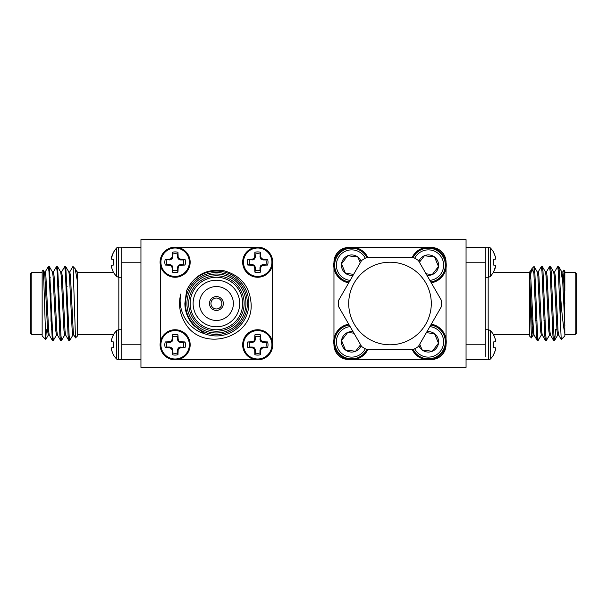 <?xml version="1.0" encoding="UTF-8"?>
<svg xmlns="http://www.w3.org/2000/svg" width="607" height="607" viewBox="0 0 607 607"><rect width="100%" height="100%" fill="white"/><g stroke="black" fill="none" stroke-linecap="round" stroke-linejoin="round"><path stroke-width="0.91" d="M160.385 265.176L161.356 268.248M181.212 248.453L178.094 247.466M160.385 265.244L160.385 341.824M178.094 359.534L181.167 358.562M161.371 338.706L160.385 341.756M178.162 359.534L254.743 359.534M272.452 341.824L271.466 338.714M251.624 358.547L254.674 359.534M272.452 341.756L272.452 265.176M254.743 247.466L251.67 248.438M271.473 268.264L272.452 265.244M254.674 247.466L178.162 247.466M210.963 303.5A5.455 5.455 0 0 0 219.142 308.227A5.455 5.455 0 0 0 219.142 298.773A5.455 5.455 0 0 0 210.963 303.5M184.68 322.249A36.868 36.868 0 0 1 180.795 294C177.29 310.693 187.821 328.948 204.392 333.63L193.906 325.602C188.003 319.411 184.991 312.044 184.869 303.5L186.569 290.783C194.255 275.001 206.82 268.34 224.249 270.813C241.002 275.639 249.963 286.77 251.139 304.206C253.005 339.123 200.985 352.766 184.68 322.249M204.392 333.63A32.444 32.444 0 0 0 246.457 315.754A32.444 32.444 0 0 0 228.9 273.56A32.444 32.444 0 0 0 186.569 290.783M185.454 303.5A30.965 30.965 0 0 1 231.897 276.686A30.965 30.965 0 0 1 231.897 330.314A30.965 30.965 0 0 1 185.454 303.5M188.694 303.5A27.725 27.725 0 0 1 230.281 279.493A27.725 27.725 0 0 1 230.281 327.507A27.725 27.725 0 0 1 188.694 303.5M186.926 303.5A29.493 29.493 0 0 0 231.161 329.04A29.493 29.493 0 0 0 231.161 277.96A29.493 29.493 0 0 0 186.926 303.5M190.166 303.5A26.245 26.245 0 0 0 229.545 326.232A26.245 26.245 0 0 0 229.545 280.768A26.245 26.245 0 0 0 190.166 303.5M216.418 320.45A16.95 16.95 0 0 0 231.1 295.025A16.95 16.95 0 0 0 201.736 295.025A16.95 16.95 0 0 0 216.418 320.45M193.117 303.5A23.301 23.301 0 0 0 228.065 323.675A23.301 23.301 0 0 0 228.065 283.325A23.301 23.301 0 0 0 193.117 303.5M209.483 303.5A6.927 6.927 0 0 0 219.886 309.502A6.927 6.927 0 0 0 219.886 297.498A6.927 6.927 0 0 0 209.483 303.5M257.709 358.995A14.211 14.211 0 0 1 245.403 337.682A14.211 14.211 0 0 1 270.009 337.682A14.211 14.211 0 0 1 257.709 358.995M272.748 344.791A15.038 15.038 0 0 1 257.709 359.83A15.038 15.038 0 0 1 242.663 344.791A15.038 15.038 0 0 1 257.709 329.745A15.038 15.038 0 0 1 272.748 344.791A15.038 15.038 0 0 1 257.709 359.83A15.038 15.038 0 0 1 242.663 344.791A15.038 15.038 0 0 1 257.709 329.745A15.038 15.038 0 0 1 272.748 344.791M254.697 339.275L254.857 334.889A10.304 10.304 0 0 1 260.555 334.889L260.714 339.275L261.465 341.028L263.218 341.779L267.611 341.938A10.304 10.304 0 0 1 267.611 347.636L263.218 347.796L261.465 348.547L260.714 350.3L260.555 354.693A10.304 10.304 0 0 1 254.857 354.693L254.697 350.3L253.946 348.547L252.193 347.796L247.8 347.636A10.304 10.304 0 0 1 247.8 341.938L252.193 341.779L253.946 341.028L254.697 339.275L255.441 339.427L254.857 334.889M254.857 354.693L255.441 353.001A8.521 8.521 0 0 0 259.971 353.001L260.555 354.693M260.714 350.3L259.971 350.156L259.971 353.001M261.465 348.547L260.881 347.963L259.971 350.156M263.218 347.796L263.074 347.06L260.881 347.963M267.611 347.636L263.074 347.06M265.919 347.06A8.521 8.521 0 0 0 265.919 342.523L267.611 341.938M263.218 341.779L263.074 342.523L265.919 342.523M261.465 341.028L260.881 341.612L263.074 342.523M260.714 339.275L259.971 339.427L260.881 341.612M260.555 334.889L259.971 339.427M259.971 336.574A8.521 8.521 0 0 0 255.441 336.574M253.946 341.028L254.53 341.612L255.441 339.427M252.193 341.779L252.337 342.523L254.53 341.612M247.8 341.938L252.337 342.523M249.492 342.523A8.521 8.521 0 0 0 249.492 347.06L247.8 347.636M252.193 347.796L252.337 347.06L249.492 347.06M253.946 348.547L254.53 347.963L252.337 347.06M254.697 350.3L255.441 350.156L254.53 347.963M255.441 353.001L255.441 350.156M175.127 358.995A14.211 14.211 0 0 1 162.82 337.682A14.211 14.211 0 0 1 187.434 337.682A14.211 14.211 0 0 1 175.127 358.995M190.166 344.791A15.038 15.038 0 0 1 175.127 359.83A15.038 15.038 0 0 1 160.089 344.791A15.038 15.038 0 0 1 175.127 329.745A15.038 15.038 0 0 1 190.166 344.791A15.038 15.038 0 0 1 175.127 359.83A15.038 15.038 0 0 1 160.089 344.791A15.038 15.038 0 0 1 175.127 329.745A15.038 15.038 0 0 1 190.166 344.791M172.122 339.275L172.282 334.889A10.304 10.304 0 0 1 177.98 334.889L178.139 339.275L178.89 341.028L180.643 341.779L185.029 341.938A10.304 10.304 0 0 1 185.029 347.636L180.643 347.796L178.89 348.547L178.139 350.3L177.98 354.693A10.304 10.304 0 0 1 172.282 354.693L172.122 350.3L171.364 348.547L169.619 347.796L165.225 347.636A10.304 10.304 0 0 1 165.225 341.938L169.619 341.779L171.364 341.028L172.122 339.275L172.858 339.427L172.282 334.889M172.282 354.693L172.858 353.001A8.521 8.521 0 0 0 177.396 353.001L177.98 354.693M178.139 350.3L177.396 350.156L177.396 353.001M178.89 348.547L178.306 347.963L177.396 350.156M180.643 347.796L180.491 347.06L178.306 347.963M185.029 347.636L180.491 347.06M183.344 347.06A8.521 8.521 0 0 0 183.344 342.523L185.029 341.938M180.643 341.779L180.491 342.523L183.344 342.523M178.89 341.028L178.306 341.612L180.491 342.523M178.139 339.275L177.396 339.427L178.306 341.612M177.98 334.889L177.396 339.427M177.396 336.574A8.521 8.521 0 0 0 172.858 336.574M171.364 341.028L171.956 341.612L172.858 339.427M169.619 341.779L169.763 342.523L171.956 341.612M165.225 341.938L169.763 342.523M166.917 342.523A8.521 8.521 0 0 0 166.917 347.06L165.225 347.636M169.619 347.796L169.763 347.06L166.917 347.06M171.364 348.547L171.956 347.963L169.763 347.06M172.122 350.3L172.858 350.156L171.956 347.963M172.858 353.001L172.858 350.156M257.709 276.42A14.211 14.211 0 0 1 245.403 255.107A14.211 14.211 0 0 1 270.009 255.107A14.211 14.211 0 0 1 257.709 276.42M272.748 262.209A15.038 15.038 0 0 1 257.709 277.255A15.038 15.038 0 0 1 242.663 262.209A15.038 15.038 0 0 1 257.709 247.17A15.038 15.038 0 0 1 272.748 262.209A15.038 15.038 0 0 1 257.709 277.255A15.038 15.038 0 0 1 242.663 262.209A15.038 15.038 0 0 1 257.709 247.17A15.038 15.038 0 0 1 272.748 262.209M254.697 256.7L254.857 252.307A10.304 10.304 0 0 1 260.555 252.307L260.714 256.7L261.465 258.453L263.218 259.204L267.611 259.364A10.304 10.304 0 0 1 267.611 265.062L263.218 265.221L261.465 265.972L260.714 267.725L260.555 272.111A10.304 10.304 0 0 1 254.857 272.111L254.697 267.725L253.946 265.972L252.193 265.221L247.8 265.062A10.304 10.304 0 0 1 247.8 259.364L252.193 259.204L253.946 258.453L254.697 256.7L255.441 256.844L254.857 252.307M254.857 272.111L255.441 270.426A8.521 8.521 0 0 0 259.971 270.426L260.555 272.111M260.714 267.725L259.971 267.573L259.971 270.426M261.465 265.972L260.881 265.388L259.971 267.573M263.218 265.221L263.074 264.477L260.881 265.388M267.611 265.062L263.074 264.477M265.919 264.477A8.521 8.521 0 0 0 265.919 259.94L267.611 259.364M263.218 259.204L263.074 259.94L265.919 259.94M261.465 258.453L260.881 259.037L263.074 259.94M260.714 256.7L259.971 256.844L260.881 259.037M260.555 252.307L259.971 256.844M259.971 253.999A8.521 8.521 0 0 0 255.441 253.999M253.946 258.453L254.53 259.037L255.441 256.844M252.193 259.204L252.337 259.94L254.53 259.037M247.8 259.364L252.337 259.94M249.492 259.94A8.521 8.521 0 0 0 249.492 264.477L247.8 265.062M252.193 265.221L252.337 264.477L249.492 264.477M253.946 265.972L254.53 265.388L252.337 264.477M254.697 267.725L255.441 267.573L254.53 265.388M255.441 270.426L255.441 267.573M175.127 276.42A14.211 14.211 0 0 1 162.82 255.107A14.211 14.211 0 0 1 187.434 255.107A14.211 14.211 0 0 1 175.127 276.42M190.166 262.209A15.038 15.038 0 0 1 175.127 277.255A15.038 15.038 0 0 1 160.089 262.209A15.038 15.038 0 0 1 175.127 247.17A15.038 15.038 0 0 1 190.166 262.209A15.038 15.038 0 0 1 175.127 277.255A15.038 15.038 0 0 1 160.089 262.209A15.038 15.038 0 0 1 175.127 247.17A15.038 15.038 0 0 1 190.166 262.209M172.122 256.7L172.282 252.307A10.304 10.304 0 0 1 177.98 252.307L178.139 256.7L178.89 258.453L180.643 259.204L185.029 259.364A10.304 10.304 0 0 1 185.029 265.062L180.643 265.221L178.89 265.972L178.139 267.725L177.98 272.111A10.304 10.304 0 0 1 172.282 272.111L172.122 267.725L171.364 265.972L169.619 265.221L165.225 265.062A10.304 10.304 0 0 1 165.225 259.364L169.619 259.204L171.364 258.453L172.122 256.7L172.858 256.844L172.282 252.307M172.282 272.111L172.858 270.426A8.521 8.521 0 0 0 177.396 270.426L177.98 272.111M178.139 267.725L177.396 267.573L177.396 270.426M178.89 265.972L178.306 265.388L177.396 267.573M180.643 265.221L180.491 264.477L178.306 265.388M185.029 265.062L180.491 264.477M183.344 264.477A8.521 8.521 0 0 0 183.344 259.94L185.029 259.364M180.643 259.204L180.491 259.94L183.344 259.94M178.89 258.453L178.306 259.037L180.491 259.94M178.139 256.7L177.396 256.844L178.306 259.037M177.98 252.307L177.396 256.844M177.396 253.999A8.521 8.521 0 0 0 172.858 253.999M171.364 258.453L171.956 259.037L172.858 256.844M169.619 259.204L169.763 259.94L171.956 259.037M165.225 259.364L169.763 259.94M166.917 259.94A8.521 8.521 0 0 0 166.917 264.477L165.225 265.062M169.619 265.221L169.763 264.477L166.917 264.477M171.364 265.972L171.956 265.388L169.763 264.477M172.122 267.725L172.858 267.573L171.956 265.388M172.858 270.426L172.858 267.573M348.911 247.466L348.714 247.466A14.743 14.743 0 0 0 333.964 262.216L333.964 262.414M348.729 282.824A17.907 17.907 0 0 1 333.964 267.907L333.964 344.791A14.743 14.743 0 0 0 348.722 359.534L348.911 359.534M446.039 262.414L446.039 262.209A14.743 14.743 0 0 0 431.289 247.466L431.091 247.466M431.091 359.534L431.289 359.534A14.743 14.743 0 0 0 446.039 344.784L446.039 344.586M466.055 239.636L140.945 239.636L140.945 367.364L466.055 367.364L466.055 239.636M441.479 306.512L418.344 346.574A51.557 51.557 0 0 1 413.132 349.579L366.871 349.579A51.557 51.557 0 0 1 361.658 346.574L338.531 306.512A51.557 51.557 0 0 1 338.531 300.488L361.658 260.426A51.557 51.557 0 0 1 366.871 257.421L413.132 257.421A51.557 51.557 0 0 1 418.344 260.426L441.479 300.488A51.557 51.557 0 0 1 441.479 306.512M390.005 344.791A41.291 41.291 0 0 0 425.757 282.854A41.291 41.291 0 0 0 354.245 282.854A41.291 41.291 0 0 0 390.005 344.791M418.868 345.664A10.213 10.213 0 0 0 422.123 349.951L432.252 351.278A10.213 10.213 0 0 1 422.123 349.951L419.733 344.169L422.123 349.951L432.252 351.278L438.474 343.167L434.559 333.729L426.38 332.659M426.918 331.726A10.213 10.213 0 0 1 432.252 351.278L438.474 343.167L434.559 333.729L426.941 332.735M429.862 326.627A15.289 15.289 0 0 1 434.733 355.725A15.289 15.289 0 0 1 414.71 348.759M430.78 325.026A16.988 16.988 0 0 1 435.454 357.265A16.988 16.988 0 0 1 413.2 349.549M431.274 324.176A17.907 17.907 0 0 1 442.427 352.902A17.907 17.907 0 0 1 412.191 349.579M353.084 331.726A10.213 10.213 0 0 0 347.75 332.401L341.536 340.512A10.213 10.213 0 0 1 347.75 332.401L353.949 333.213L347.75 332.401L341.536 340.512L345.444 349.951L355.573 351.278L360.596 344.73M361.135 345.664A10.213 10.213 0 0 1 341.536 340.512L345.444 349.951L355.573 351.278L360.247 345.178M365.3 348.759A15.289 15.289 0 0 1 339.047 350.474A15.289 15.289 0 0 1 350.148 326.627M366.803 349.549A16.988 16.988 0 0 1 337.856 351.741A16.988 16.988 0 0 1 349.222 325.026M367.812 349.579A17.907 17.907 0 0 1 334.002 344.784A17.907 17.907 0 0 1 348.729 324.176M354.412 359.534L425.59 359.534M446.039 339.093L446.039 267.907M412.191 257.421A17.907 17.907 0 0 1 425.59 247.466L354.412 247.466M425.59 247.466A17.907 17.907 0 0 1 444.885 258.301A17.907 17.907 0 0 1 431.274 282.824M413.2 257.451A16.988 16.988 0 0 1 444.036 258.65A16.988 16.988 0 0 1 430.78 281.974M414.71 258.241A15.289 15.289 0 0 1 442.465 259.303A15.289 15.289 0 0 1 429.862 280.373M418.868 261.336A10.213 10.213 0 0 1 438.474 266.488A10.213 10.213 0 0 1 426.918 275.275M419.407 262.27L424.43 255.722L434.559 257.049L438.474 266.488L432.252 274.599L426.053 273.787L432.252 274.599L438.474 266.488L434.559 257.049L424.43 255.722L419.756 261.822M333.964 267.907A17.907 17.907 0 0 1 367.812 257.421M349.222 281.974A16.988 16.988 0 0 1 337.856 255.259A16.988 16.988 0 0 1 366.803 257.451M350.148 280.373A15.289 15.289 0 0 1 339.047 256.526A15.289 15.289 0 0 1 365.3 258.241M353.084 275.275A10.213 10.213 0 0 1 347.75 255.722A10.213 10.213 0 0 1 361.135 261.336M353.623 274.341L345.444 273.271L341.536 263.833L347.75 255.722L357.88 257.049L360.277 262.831L357.88 257.049L347.75 255.722L341.536 263.833L345.444 273.271L353.062 274.265M493.544 354.693L495.365 350.3L493.544 355.095L490.547 358.995L488.559 359.83L488.559 329.745L485.228 329.745L485.228 277.255L488.559 277.255L490.547 276.42L490.547 248.005L488.559 247.17L485.221 247.201M466.055 262.209L485.221 262.209L485.213 344.791M485.221 247.17L485.213 250.365M560.428 294C561.801 313.212 563.281 326.422 564.851 333.63L564.851 335.944L561.232 339.488L560.428 322.249L560.428 294L559.388 271.572L558.797 266.708L558.197 269.326M555.633 329.373L554.699 340.292L553.933 335.428L551.202 271.572L550.602 266.708L550.003 269.326M549.593 334.958L546.421 340.368L545.739 335.428L543.007 271.572L542.415 266.708L541.816 269.326M541.406 334.958L538.227 340.368L537.544 335.428L534.813 271.572L534.221 266.708L533.887 267.239M534.137 266.632L533.887 273.127L531.823 268.772L529.865 278.689M560.428 322.249L558.364 271.572L557.681 266.632L554.51 272.042M554.1 337.674L553.501 340.292L552.909 335.428L550.177 271.572L549.494 266.632L546.315 272.042M545.905 337.674L545.306 340.292L544.714 335.428L541.983 271.572L541.3 266.632L538.128 272.042M537.719 337.674L537.119 340.292L536.52 335.428L533.887 273.127M564.851 333.63L564.358 275.95L563.88 270.092L562.704 272.042M563.88 270.092L564.851 271.056L564.851 290.783M564.851 334.465L575.178 334.465L575.178 272.535L564.851 272.535M575.178 272.535L576.65 274.007L576.65 332.993L575.178 334.465M529.463 279.812L531.444 337.924L529.463 335.944L529.463 271.959L529.463 272.535L493.537 272.535M466.055 247.466L485.198 247.466M488.559 359.83L466.055 359.534M531.444 337.924L533.212 334.958M532.142 326.604L532.331 320.45M485.228 341.756L485.213 356.635M485.213 251.7L485.213 252.307M553.053 317.279L553.053 326.801L553.485 327.226M564.851 325.602L562.461 276.185L561.779 271.959L561.02 277.255M558.706 335.041L557.681 335.041L557.006 330.815L554.274 276.185L553.69 272.042L550.602 266.708M550.519 335.041L549.494 335.041L548.811 330.815L546.08 276.185L545.496 272.042L542.415 266.708M542.324 335.041L541.3 335.041L540.617 330.815L537.885 276.185L537.309 272.042L534.221 266.708M534.13 335.041L533.105 335.041L532.422 330.815L529.463 273.727M564.851 303.5L563.486 276.185L562.803 271.959L561.779 271.959M562.294 274.258L562.044 277.255M561.232 339.488L558.607 334.958L558.023 330.815L555.299 276.185L554.616 271.959L553.592 271.959M553.501 340.292L550.412 334.958L549.836 330.815L547.104 276.185L546.421 271.959L545.397 271.959M545.306 340.292L542.226 334.958L541.641 330.815L538.91 276.185L538.227 271.959L537.203 271.959M537.119 340.292L534.031 334.958L533.447 330.815L530.715 276.185L530.032 271.959L529.463 271.959M490.547 358.995L490.547 330.58L488.559 329.745M493.544 334.889L495.365 339.275L493.544 334.487L490.547 330.58M495.365 339.275L495.365 341.779L495.365 339.275M495.365 347.796L495.653 348.547L495.365 347.796L493.544 347.636L493.544 341.938L495.365 341.779M495.365 350.3L495.653 348.547M485.228 247.466L485.228 265.244M493.544 252.307L495.365 256.7L493.544 251.905L490.547 248.005M495.365 256.7L495.365 259.204L495.365 256.7M495.365 265.221L495.653 265.972L495.365 265.221L493.544 265.062L493.544 259.364L495.365 259.204L493.544 259.364M495.365 267.725L493.544 272.111L495.653 265.972M490.547 276.42L493.544 272.111M535.776 320.45L536.8 320.45M543.971 320.45L544.995 320.45M552.158 320.45L553.053 320.45M68.371 320.45L67.347 320.45M60.176 320.45L59.152 320.45M121.772 359.534L121.779 247.17L140.945 247.466M111.347 265.972L111.635 265.221L111.635 267.725L113.456 272.513L116.453 276.42L116.453 248.005L118.441 247.17L118.441 277.255L116.453 276.42M121.787 265.244L121.787 262.209M111.635 259.204L111.635 256.7L113.456 252.307L111.347 258.453L111.635 259.204L113.456 259.364L113.456 265.062L111.635 265.221M116.453 248.005L113.456 252.307M113.456 334.889L111.635 339.275L111.635 341.779L111.635 339.275L113.456 334.487L116.453 330.58L118.441 329.745L118.441 359.83L121.779 359.67M111.347 348.547L111.635 347.796L111.635 350.3L113.456 355.095L116.453 358.995L116.453 330.58M140.945 344.791L121.779 344.791L121.787 341.756M111.635 341.779L113.456 341.938L113.456 347.636L111.635 347.796M118.441 359.83L116.453 358.995M44.706 274.258L45.115 272.042L48.294 266.632L48.977 271.572L52.301 340.292L49.213 334.958L48.636 330.815L45.904 276.185L45.222 271.959L44.197 271.959L44.88 276.185L47.612 330.815L48.294 335.041L49.319 335.041M48.803 269.326L49.402 266.708L52.49 272.042L53.067 276.185L55.798 330.815L56.481 335.041L57.506 335.041M56.997 269.326L57.597 266.708L60.685 272.042L61.261 276.185L63.993 330.815L64.676 335.041L65.7 335.041M65.184 269.326L65.784 266.708L68.872 272.042L69.456 276.185L72.187 330.815L72.87 335.041L73.895 335.041M75.177 268.772L77.066 272.042L77.537 274.872L77.537 335.944L75.496 337.902L73.113 266.632L75.177 268.772L77.537 281.974M49.402 266.708L52.726 335.428L53.408 340.368L56.588 334.958M57.597 266.708L60.92 335.428L61.603 340.368L64.774 334.958M65.784 266.708L69.115 335.428L69.797 340.368L72.969 334.958M45.715 339.51L42.149 335.944L42.149 271.056L43.18 270.107L43.818 281.246L45.715 339.51L46.344 329.745M52.301 340.292L52.9 337.674M53.31 272.042L56.481 266.632L57.164 271.572L59.896 335.428L60.495 340.292L61.095 337.674M61.504 272.042L64.676 266.632L65.359 271.572L68.09 335.428L68.682 340.292L69.281 337.674M69.691 272.042L72.779 266.708L73.113 267.239M52.384 271.959L53.408 271.959L54.091 276.185L56.823 330.815L57.407 334.958L60.495 340.292M60.579 271.959L61.603 271.959L62.286 276.185L65.017 330.815L65.594 334.958L68.682 340.292M68.773 271.959L69.797 271.959L70.48 276.185L73.212 330.815L73.788 334.958L75.496 337.902M77.537 273.727L77.537 274.872M31.822 272.535L31.822 334.465L30.35 332.993L30.35 274.007L31.822 272.535L42.149 272.535M50.996 292.908L50.996 321.293M140.945 359.534L121.802 359.534M488.172 277.255L488.172 329.745M466.055 344.791L485.198 344.791M488.559 277.255L488.559 247.17M140.945 262.209L121.802 262.209M118.828 329.745L118.828 277.255M558.706 266.632L557.689 266.632M550.519 266.632L549.494 266.632M542.324 266.632L541.3 266.632M554.616 340.368L553.592 340.368M546.421 340.368L545.397 340.368M538.227 340.368L537.203 340.368M529.463 334.465L493.537 334.465M532.081 268.438L533.887 266.632M556.004 329.745L556.923 329.745M558.69 277.255L559.715 277.255M558.797 266.708L561.885 272.042M554.699 340.292L557.787 334.958M529.934 272.042L531.823 268.772M534.539 286.55L535.564 286.55M542.726 286.55L543.751 286.55M550.921 286.55L551.945 286.55M67.127 286.55L66.102 286.55M58.932 286.55L57.908 286.55M121.779 247.17L118.441 247.17M118.441 277.255L121.772 277.255M118.441 329.745L121.772 329.745M44.296 272.042L43.18 270.107M48.393 334.958L45.768 339.488M77.537 271.959L76.968 271.959M52.339 328.402L51.367 329.373M50.32 277.255L49.296 277.255M47.528 329.745L45.115 329.745M77.537 334.465L113.463 334.465M77.537 272.535L113.463 272.535M42.149 334.465L31.822 334.465M52.384 340.368L53.408 340.368M60.579 340.368L61.603 340.368M68.773 340.368L69.797 340.368M48.294 266.632L49.311 266.632M56.481 266.632L57.506 266.632M64.676 266.632L65.7 266.632"/></g></svg>
